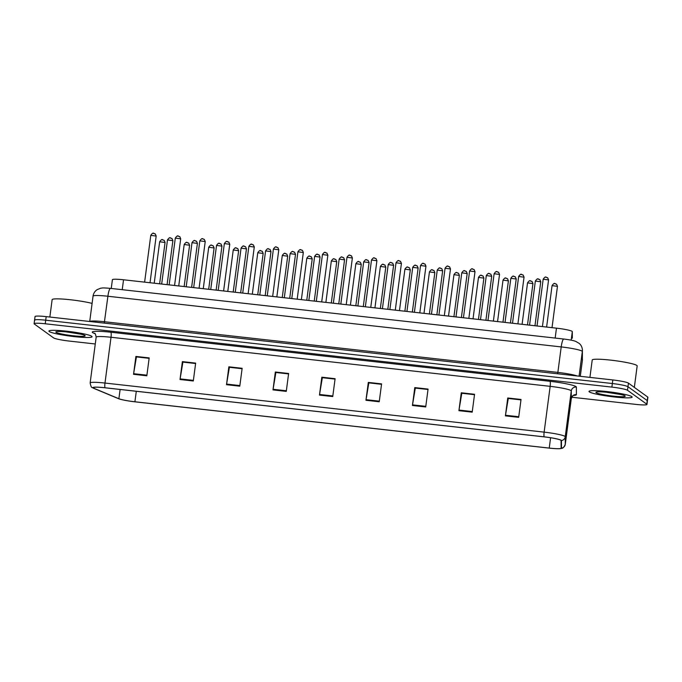 <?xml version="1.0" encoding="UTF-8"?>
<svg xmlns="http://www.w3.org/2000/svg" width="682" height="682" viewBox="0 0 682 682"><rect width="100%" height="100%" fill="white"/><g stroke="black" fill="none" stroke-linecap="round" stroke-linejoin="round"><path stroke-width="1.02" d="M111.243 288.46L112.402 279.697A13.597 1.398 7.5 0 1 123.536 279.782L556.469 328.161A13.597 1.398 7.5 0 1 572.3 331.614L572.326 338.153A13.597 1.398 7.5 0 1 572.326 338.178A13.597 1.398 7.5 0 1 572.326 338.195L572.326 338.153M49.24 331.529A21.764 2.234 -172.5 0 0 72.232 336.379A21.764 2.234 -172.5 0 0 92.07 336.746A21.764 2.234 -172.5 0 0 91.738 336.277A21.764 2.234 -172.5 0 0 68.754 331.426A21.764 2.234 -172.5 0 0 48.916 331.068A21.764 2.234 -172.5 0 0 49.24 331.529A21.764 2.234 -172.5 0 0 72.232 336.379A21.764 2.234 -172.5 0 0 92.07 336.746A21.764 2.234 -172.5 0 0 91.738 336.277A21.764 2.234 -172.5 0 0 68.754 331.426A21.764 2.234 -172.5 0 0 48.916 331.068A21.764 2.234 -172.5 0 0 49.24 331.529M66.683 331.981A21.764 2.234 -172.5 0 0 75.625 333.14A21.764 2.234 -172.5 0 1 66.683 331.981M589.316 391.886A21.764 2.234 -172.5 0 0 612.308 396.736A21.764 2.234 -172.5 0 0 632.146 397.103A21.764 2.234 -172.5 0 0 631.813 396.634A21.764 2.234 -172.5 0 0 608.83 391.783A21.764 2.234 -172.5 0 0 588.992 391.425A21.764 2.234 -172.5 0 0 589.316 391.886A21.764 2.234 -172.5 0 0 612.308 396.736A21.764 2.234 -172.5 0 0 632.146 397.103A21.764 2.234 -172.5 0 0 631.813 396.634A21.764 2.234 -172.5 0 0 608.83 391.783A21.764 2.234 -172.5 0 0 588.992 391.425A21.764 2.234 -172.5 0 0 589.316 391.886M606.758 392.338A21.764 2.234 -172.5 0 0 615.701 393.497A21.764 2.234 -172.5 0 1 606.758 392.338M93.391 388.024A14.51 1.492 7.5 0 1 93.17 387.708A14.51 1.492 7.5 0 1 105.054 387.794L544.193 436.872A14.51 1.492 7.5 0 1 561.081 440.555L561.116 448.151A14.51 1.492 7.5 0 1 561.116 448.168A14.51 1.492 7.5 0 1 549.232 448.083L134.908 401.775A14.51 1.492 7.5 0 1 118.89 398.723L94.039 388.356A14.51 1.492 7.5 0 1 93.391 388.024M93.033 387.981A14.868 1.526 -172.5 0 0 93.698 388.331L118.557 398.697A14.868 1.526 -172.5 0 0 134.976 401.826L549.3 448.125A14.868 1.526 -172.5 0 0 560.442 448.628A14.868 1.526 -172.5 0 0 561.474 448.193L561.439 440.598A14.868 1.526 -172.5 0 0 544.134 436.83L104.985 387.751A14.868 1.526 -172.5 0 0 93.033 387.981M571.712 397.222L635.82 404.383A13.597 1.398 -172.5 0 0 646.962 404.469L647.431 400.888A13.597 1.398 -172.5 0 0 647.227 400.598L627.977 386.703A13.597 1.398 -172.5 0 0 612.342 383.531L45.711 320.208A13.597 1.398 -172.5 0 0 34.569 320.122A13.597 1.398 -172.5 0 0 34.773 320.412M518.678 417.35L521.031 399.464L507.749 397.981L505.396 415.867L518.678 417.35M520.98 399.882L508.278 398.467L505.49 415.253A3.623 0.673 96.4 0 0 505.396 415.867M508.371 398.476L507.749 397.981M472.2 412.158L474.553 394.273L461.271 392.789L458.918 410.675L472.2 412.158M474.493 394.69L461.799 393.267L459.003 410.061A3.623 0.673 96.4 0 0 458.918 410.675M474.502 394.648L461.271 392.789M425.713 406.966L428.066 389.081L414.784 387.598L412.431 405.483L425.713 406.966M428.015 389.49L415.312 388.075L412.525 404.861A3.623 0.673 96.4 0 0 412.431 405.483M415.406 388.084L414.784 387.598M379.235 401.766L381.588 383.881L368.306 382.397L365.953 400.283L379.235 401.766M381.528 384.298L368.834 382.883L366.046 399.669A3.623 0.673 96.4 0 0 365.953 400.283M368.928 382.892L368.306 382.397M146.826 375.799L149.179 357.914L135.897 356.43L133.544 374.307L146.826 375.799M149.119 358.323L136.426 356.908L133.629 373.693A3.623 0.673 96.4 0 0 133.544 374.307M149.128 358.289L135.897 356.43M193.304 380.991L195.657 363.105L182.375 361.622L180.022 379.507L193.304 380.991M195.606 363.523L182.904 362.099L180.116 378.894A3.623 0.673 96.4 0 0 180.022 379.507M182.998 362.108L182.375 361.622M239.783 386.183L242.144 368.297L228.862 366.814L226.509 384.699L239.783 386.183M242.084 368.715L229.391 367.3L226.595 384.085A3.623 0.673 96.4 0 0 226.509 384.699M229.484 367.308L228.862 366.814M286.269 391.383L288.622 373.497L275.34 372.014L272.988 389.899L286.269 391.383M288.571 373.907L275.869 372.491L273.081 389.277A3.623 0.673 96.4 0 0 272.988 389.899M275.963 372.5L275.34 372.014M332.748 396.574L335.101 378.689L321.827 377.206L319.466 395.091L332.748 396.574M335.05 379.107L322.347 377.683L319.56 394.477A3.623 0.673 96.4 0 0 319.466 395.091M322.441 377.692L321.827 377.206M646.962 404.469A13.597 1.398 -172.5 0 0 646.758 404.179L627.5 390.283A13.597 1.398 -172.5 0 0 611.873 387.103L45.234 323.78A13.597 1.398 -172.5 0 0 34.1 323.703A13.597 1.398 -172.5 0 0 34.305 323.993L53.554 337.88A13.597 1.398 -172.5 0 0 69.18 341.06L95.267 343.975M415.415 388.049L428.015 389.456M508.38 398.433L520.98 399.84M275.971 372.466L288.571 373.872M229.484 367.266L242.093 368.672M183.006 362.074L195.606 363.48M368.928 382.849L381.536 384.256M322.45 377.658L335.058 379.064M46.18 316.627A13.597 1.398 -172.5 0 0 35.038 316.542L34.569 320.122A13.597 1.398 -172.5 0 1 45.711 320.208L612.342 383.531A13.597 1.398 -172.5 0 1 627.977 386.703L647.227 400.598A13.597 1.398 -172.5 0 1 647.431 400.888L647.9 397.316A13.597 1.398 -172.5 0 0 647.695 397.026L628.446 383.131A13.597 1.398 -172.5 0 0 612.82 379.951L46.18 316.627L45.234 323.78M92.096 303.405A22.668 2.327 -172.5 0 0 67.262 299.432A22.668 2.327 -172.5 0 0 52.139 299.645L49.846 317.036M56.06 332.296A14.782 1.517 -172.5 0 0 72.428 335.68A14.782 1.517 -172.5 0 0 85.088 335.672A14.782 1.517 -172.5 0 0 84.926 335.518A14.782 1.517 -172.5 0 0 70.067 332.322A14.782 1.517 -172.5 0 0 55.933 331.827A14.782 1.517 -172.5 0 0 56.06 332.296M66.265 331.887L80.987 334.206M78.635 333.694L71.96 332.569M634.337 387.385L637.167 365.919A22.668 2.327 -172.5 0 0 636.826 365.433A22.668 2.327 -172.5 0 0 612.879 360.386A22.668 2.327 -172.5 0 0 592.215 360.002L589.921 377.393M596.136 392.653A14.782 1.517 -172.5 0 0 612.504 396.037A14.782 1.517 -172.5 0 0 625.164 396.029A14.782 1.517 -172.5 0 0 625.002 395.875A14.782 1.517 -172.5 0 0 610.143 392.679A14.782 1.517 -172.5 0 0 596.008 392.184A14.782 1.517 -172.5 0 0 596.136 392.653M606.341 392.244L621.063 394.563M618.71 394.051L612.035 392.926M122.231 289.688L123.536 279.782M571.175 340.165L572.3 331.614M555.165 338.067L556.469 328.161M95.045 333.703L93.622 333.106A22.668 2.327 7.5 0 1 110.825 332.228L549.965 381.306A4.535 0.844 -83.6 0 1 550.161 386.344L111.021 337.266A18.133 1.867 -172.5 0 0 96.171 337.164C95.599 334.291 95.054 333.004 94.525 333.285L94.772 333.396M549.965 381.306A22.668 2.327 7.5 0 1 576.017 386.609A22.668 2.327 7.5 0 1 576.358 387.061L576.392 394.648A22.668 2.327 7.5 0 1 573.434 395.432M561.439 440.598A4.535 4.51 -0.2 0 0 565.242 436.727L571.277 390.948A18.133 1.867 -172.5 0 0 570.996 390.581A18.133 1.867 -172.5 0 0 550.161 386.344L544.134 432.132A18.133 1.867 7.5 0 1 565.242 436.727L565.276 444.323A18.133 1.867 7.5 0 1 565.276 444.349A18.133 1.867 7.5 0 1 565.267 444.374M561.474 448.193A4.535 4.51 -0.2 0 0 565.276 444.323L571.303 398.535A18.133 1.867 -172.5 0 0 571.303 398.535L571.277 390.948A4.535 4.51 179.8 0 1 576.358 387.061M544.134 436.83A4.535 0.844 -83.6 0 1 544.134 432.132L104.985 383.054A4.535 0.844 96.4 0 0 104.985 387.751M93.698 388.331L92.189 387.504C91.524 387.785 90.842 386.259 90.143 382.943A18.133 1.867 7.5 0 1 104.985 383.054L111.021 337.266A4.535 0.844 -83.6 0 0 110.825 332.228M611.873 387.103L612.82 379.951M627.5 390.283L628.446 383.131M646.758 404.179L647.695 397.026M571.294 398.586A18.133 1.867 -172.5 0 0 571.303 398.561A4.535 4.51 179.8 0 1 576.392 394.648M93.622 333.106A4.535 4.22 112.6 0 1 94.593 333.327M549.232 448.083L550.596 437.742M94.039 388.356L94.176 387.308M118.89 398.723L120.109 389.482M134.908 401.775L136.289 391.289M332.833 395.961L319.56 394.477M286.346 390.76L273.081 389.277M239.868 385.569L226.595 384.085M193.381 380.377L180.116 378.894M146.903 375.177L133.629 373.693M379.311 401.152L366.046 399.669M425.798 406.344L412.525 404.861M472.276 411.544L459.003 410.061M518.755 416.736L505.49 415.253M582.351 360.642A18.133 1.867 -172.5 0 0 582.36 360.616L582.326 351.511A18.133 1.867 -172.5 0 0 582.053 351.153A18.133 1.867 -172.5 0 0 561.209 346.916L107.901 296.252A18.133 1.867 -172.5 0 0 93.05 296.141C93.46 293.43 94.798 291.282 97.04 289.714L100.552 288.247C102.598 288.06 101.268 287.574 110.475 288.375L563.784 339.031A9.071 1.688 -83.6 0 0 561.209 346.916L557.859 372.398A18.133 1.867 7.5 0 1 577.253 375.978M104.261 323.115L107.901 296.252A9.071 1.688 -83.6 0 1 110.475 288.375M579.078 376.183L582.326 351.511A9.071 9.019 -0.2 0 0 582.402 350.309L582.36 360.616L580.288 376.319L582.36 360.616A18.133 1.867 -172.5 0 0 582.36 360.59A9.071 9.019 -0.2 0 0 582.437 359.38M89.768 321.495A18.133 1.867 7.5 0 1 104.542 321.742L557.859 372.398L557.569 373.779M156.127 236.066L150.824 235.367M153.339 233.38L154.217 233.474M172.836 240.644L167.533 239.945M170.04 237.958L170.926 238.052M165.018 242.477L159.716 241.786M162.222 239.791L163.109 239.893M180.653 238.802L175.351 238.103M177.857 236.117L178.744 236.219M205.18 241.547L199.877 240.848M202.384 238.862L203.27 238.956M229.698 244.284L224.404 243.585M226.91 241.599L227.797 241.701M254.224 247.029L248.93 246.33M251.436 244.344L252.323 244.437M197.362 243.38L192.06 242.69M194.566 240.695L195.453 240.797M221.88 246.125L216.586 245.426M219.093 243.44L219.979 243.534M246.407 248.862L241.113 248.171M243.619 246.176L244.506 246.279M278.75 249.765L273.448 249.066M275.963 247.08L276.841 247.182M303.277 252.511L297.974 251.811M300.481 249.825L301.367 249.919M327.803 255.247L322.501 254.548M325.007 252.562L325.894 252.664M270.933 251.607L265.63 250.908M268.145 248.921L269.023 249.015M295.459 254.343L290.157 253.653M292.663 251.658L293.55 251.76M319.986 257.088L314.683 256.389M317.19 254.403L318.076 254.497M352.321 257.992L347.027 257.293M349.534 255.307L350.42 255.4M376.848 260.729L371.554 260.03M374.06 258.043L374.947 258.146M401.374 263.474L396.072 262.775M398.586 260.788L399.464 260.882M425.9 266.21L420.598 265.511M423.104 263.525L423.991 263.627M450.427 268.955L445.124 268.256M447.631 266.27L448.517 266.364M344.504 259.825L339.21 259.134M341.716 257.14L342.603 257.242M369.03 262.57L363.736 261.871M366.243 259.885L367.129 259.978M393.557 265.307L388.254 264.616M390.769 262.621L391.647 262.723M418.083 268.052L412.781 267.353M415.287 265.366L416.173 265.46M442.609 270.788L437.307 270.098M439.813 268.103L440.7 268.205M474.945 271.692L469.651 270.993M472.157 269.006L473.044 269.109M499.471 274.437L494.177 273.738M496.684 271.751L497.57 271.845M523.998 277.173L518.704 276.474M521.21 274.488L522.097 274.59M548.524 279.918L543.222 279.219M545.728 277.233L546.614 277.327M467.127 273.533L461.833 272.834M464.34 270.848L465.226 270.942M491.654 276.27L486.36 275.579M488.866 273.584L489.753 273.687M516.18 279.015L510.878 278.316M513.393 276.329L514.279 276.423M540.707 281.751L535.404 281.061M537.91 279.066L538.797 279.168M189.545 245.222L184.242 244.523M186.749 242.536L187.635 242.63M214.063 247.958L208.769 247.268M211.275 245.273L212.162 245.375M238.589 250.703L233.295 250.004M235.802 248.018L236.688 248.112M263.116 253.44L257.813 252.749M260.328 250.754L261.206 250.857M287.642 256.185L282.339 255.486M284.846 253.499L285.732 253.593M312.168 258.921L306.866 258.231M309.372 256.236L310.259 256.338M336.686 261.666L331.392 260.967M333.899 258.981L334.785 259.075M361.213 264.403L355.919 263.712M358.425 261.718L359.312 261.82M385.739 267.148L380.437 266.449M382.952 264.463L383.83 264.556M410.266 269.884L404.963 269.194M407.469 267.199L408.356 267.301M434.792 272.63L429.49 271.93M431.996 269.944L432.882 270.038M459.31 275.366L454.016 274.675M456.522 272.681L457.409 272.783M483.836 278.111L478.542 277.412M481.049 275.426L481.935 275.519M508.363 280.848L503.06 280.157M505.575 278.162L506.453 278.265M532.889 283.593L527.587 282.894M530.093 280.907L530.98 281.001M557.416 286.329L552.113 285.639M554.619 283.644L555.506 283.746M560.442 448.628C561.439 448.006 563.008 449.6 565.276 444.349L571.303 398.561C572.59 395.944 573.451 394.835 573.894 395.245L573.366 395.321M34.1 323.703L34.569 320.122M90.143 382.943L96.171 337.164M563.784 339.031C573.741 340.352 573.903 340.838 575.676 341.35L579.333 343.489C581.311 345.322 582.334 347.59 582.402 350.309M93.05 296.141L89.717 321.495M150.031 282.74L156.178 236.015L155.257 233.875C153.322 233.935 153.714 231.377 150.79 235.307L144.618 282.135M161.677 284.044L167.491 239.885C170.423 235.955 170.031 238.512 171.958 238.453L172.887 240.593L167.09 284.65M154.217 283.209L159.673 241.726C162.606 237.788 162.214 240.345 164.14 240.294L165.07 242.434L159.622 283.814M174.558 285.485L180.704 238.76L179.775 236.611C177.849 236.671 178.241 234.114 175.308 238.052L169.145 284.88M199.076 288.222L205.231 241.496L204.302 239.356C202.375 239.416 202.759 236.859 199.835 240.789L193.671 287.616M223.602 290.967L229.757 244.241L228.828 242.093C226.901 242.153 227.285 239.595 224.361 243.534L218.197 290.362M248.129 293.703L254.284 246.978L253.354 244.838C251.419 244.898 251.811 242.34 248.887 246.27L242.724 293.098M186.203 286.781L192.017 242.63C194.941 238.691 194.558 241.249 196.484 241.198L197.413 243.338L191.616 287.386M210.729 289.526L216.544 245.367C219.468 241.437 219.084 243.994 221.011 243.934L221.94 246.074L216.134 290.131M235.256 292.263L241.07 248.112C243.994 244.173 243.602 246.731 245.537 246.679L246.466 248.819L240.661 292.868M272.655 296.448L278.802 249.723L277.881 247.575C275.946 247.634 276.338 245.077 273.414 249.015L267.242 295.843M297.182 299.185L303.328 252.459L302.399 250.32C300.472 250.379 300.864 247.822 297.932 251.752L291.768 298.58M321.699 301.93L327.854 255.204L326.925 253.056C324.999 253.116 325.382 250.558 322.458 254.497L316.295 301.325M259.782 295.008L265.596 250.848C268.52 246.918 268.128 249.476 270.063 249.416L270.984 251.556L265.187 295.613M284.309 297.744L290.114 253.593C293.047 249.655 292.655 252.212 294.581 252.161L295.511 254.301L289.714 298.349M308.827 300.489L314.641 256.33C317.565 252.4 317.181 254.957 319.108 254.898L320.037 257.037L314.24 301.094M346.226 304.666L352.381 257.941L351.452 255.801C349.525 255.861 349.909 253.303 346.985 257.233L340.821 304.061M370.752 307.412L376.907 260.686L375.978 258.538C374.043 258.597 374.435 256.04 371.511 259.978L365.347 306.806M395.279 310.148L401.425 263.423L400.505 261.283C398.569 261.342 398.961 258.776 396.037 262.715L389.874 309.543M419.805 312.893L425.952 266.168L425.022 264.019C423.096 264.079 423.488 261.521 420.555 265.46L414.392 312.288M444.323 315.63L450.478 268.904L449.549 266.764C447.622 266.824 448.006 264.258 445.082 268.197L438.918 315.024M333.353 303.226L339.167 259.075C342.091 255.136 341.708 257.694 343.634 257.643L344.563 259.782L338.766 303.831M357.88 305.971L363.694 261.811C366.618 257.881 366.225 260.439 368.161 260.379L369.09 262.519L363.284 306.576M382.406 308.707L388.22 264.556C391.144 260.618 390.752 263.175 392.687 263.124L393.608 265.264L387.811 309.313M406.932 311.452L412.738 267.293C415.67 263.363 415.278 265.92 417.205 265.861L418.134 268L412.337 312.058M431.45 314.189L437.264 270.038C440.188 266.099 439.805 268.657 441.731 268.606L442.661 270.745L436.864 314.794M468.849 318.375L475.004 271.649L474.075 269.501C472.149 269.56 472.532 267.003 469.608 270.942L463.445 317.769M493.376 321.111L499.531 274.386L498.602 272.246C496.667 272.306 497.059 269.74 494.135 273.678L487.971 320.506M517.902 323.856L524.049 277.131L523.128 274.982C521.193 275.042 521.585 272.485 518.661 276.423L512.497 323.251M542.429 326.593L548.575 279.867L547.646 277.727C545.719 277.787 546.112 275.221 543.187 279.16L537.015 325.987M455.977 316.934L461.791 272.774C464.715 268.844 464.331 271.402 466.258 271.342L467.187 273.482L461.39 317.539M480.503 319.67L486.317 275.519C489.241 271.581 488.849 274.138 490.784 274.087L491.713 276.227L485.908 320.276M505.03 322.416L510.844 278.256C513.768 274.326 513.376 276.883 515.311 276.824L516.231 278.964L510.434 323.021M529.556 325.152L535.361 281.001C538.294 277.062 537.902 279.62 539.829 279.56L540.758 281.709L534.961 325.757M178.744 285.946L184.2 244.463C187.124 240.533 186.74 243.09 188.667 243.031L189.596 245.179L184.149 286.551M203.262 288.691L208.726 247.208C211.65 243.269 211.267 245.827 213.193 245.776L214.122 247.916L208.675 289.296M227.788 291.427L233.253 249.944C236.177 246.014 235.784 248.572 237.72 248.512L238.649 250.661L233.201 292.032M252.314 294.172L257.779 252.69C260.703 248.751 260.311 251.308 262.246 251.257L263.167 253.397L257.719 294.777M276.841 296.909L282.297 255.426C285.229 251.496 284.837 254.054 286.764 253.994L287.693 256.142L282.246 297.514M301.367 299.654L306.823 258.171C309.747 254.233 309.364 256.79 311.29 256.739L312.22 258.879L306.772 300.259M325.885 302.39L331.35 260.908C334.274 256.978 333.89 259.535 335.817 259.475L336.746 261.624L331.299 302.996M350.412 305.135L355.876 263.653C358.8 259.714 358.408 262.272 360.343 262.22L361.272 264.36L355.825 305.741M374.938 307.872L380.403 266.389C383.327 262.459 382.934 265.017 384.87 264.957L385.79 267.105L380.343 308.477M399.464 310.617L404.92 269.134C407.853 265.196 407.461 267.753 409.388 267.702L410.317 269.842L404.869 311.222M423.991 313.353L429.447 271.871C432.371 267.941 431.987 270.498 433.914 270.439L434.843 272.587L429.396 313.959M448.509 316.098L453.973 274.616C456.897 270.677 456.514 273.235 458.44 273.184L459.37 275.323L453.922 316.704M473.035 318.835L478.5 277.352C481.424 273.422 481.032 275.98 482.967 275.92L483.896 278.068L478.449 319.44M497.562 321.58L503.026 280.097C505.95 276.159 505.558 278.716 507.493 278.665L508.414 280.805L502.966 322.185M522.088 324.317L527.544 282.834C530.477 278.904 530.084 281.461 532.011 281.402L532.94 283.55L527.493 324.922M546.614 327.062L552.07 285.579C554.995 281.64 554.611 284.198 556.538 284.147L557.467 286.287L552.019 327.667"/></g></svg>
